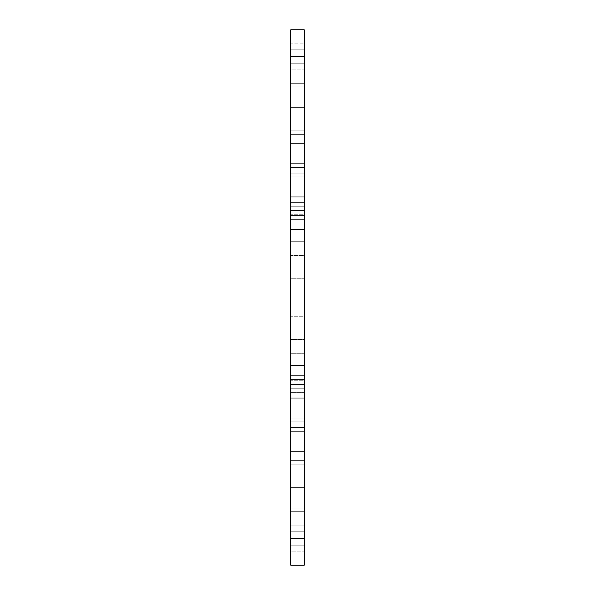<?xml version="1.0" encoding="UTF-8"?>
<svg xmlns="http://www.w3.org/2000/svg" width="595" height="595" viewBox="0 0 595 595"><rect width="100%" height="100%" fill="white"/><g stroke="black" fill="none" stroke-linecap="round" stroke-linejoin="round"><path stroke-width="0.45" stroke-dasharray="2.98 2.23" d="M304.194 316.243L304.194 278.757L290.806 278.757L290.806 197.094L290.806 316.243L290.806 278.757L304.194 278.757L304.194 255.523L290.806 255.523L304.194 255.523L304.194 241.272L290.806 241.272L304.194 241.272L304.194 197.094L290.806 197.094L304.194 197.094L304.194 214.765L290.806 214.765L304.194 214.765L304.194 229.016L290.806 229.016L304.194 229.016L304.194 219.391L290.806 219.391L304.194 219.391L304.194 197.094L290.806 197.094L304.194 197.094L304.194 229.016L304.194 197.094L290.806 197.094L304.194 197.094L304.194 241.272L290.806 241.272L304.194 241.272L304.194 278.757L290.806 278.757L304.194 278.757L304.194 316.243L290.806 316.243L304.194 316.243L290.806 316.243L290.806 339.477L290.806 316.243L304.194 316.243L304.194 339.477L290.806 339.477L290.806 353.728L290.806 339.477L304.194 339.477L304.194 316.243M304.194 107.398L290.806 107.398L290.806 49.831L290.806 143.544L290.806 85.977L290.806 107.398L304.194 107.398L304.194 85.977L290.806 85.977L304.194 85.977L290.806 85.977L290.806 49.831L290.806 85.977L304.194 85.977L304.194 49.831L290.806 49.831L304.194 49.831L304.194 63.219L290.806 63.219L304.194 63.219L304.194 49.831L290.806 49.831L304.194 49.831L304.194 63.219L290.806 63.219L304.194 63.219L304.194 49.831L290.806 49.831L304.194 49.831L290.806 49.831L304.194 49.831L304.194 85.977L290.806 85.977L304.194 85.977L304.194 107.398L290.806 107.398L304.194 107.398L304.194 143.544L290.806 143.544L290.806 130.156L290.806 143.544L304.194 143.544L304.194 107.398L304.194 143.544L290.806 143.544L304.194 143.544L304.194 130.156L304.194 143.544L290.806 143.544L304.194 143.544L304.194 107.398L290.806 107.398L304.194 107.398L304.194 85.977L304.194 107.398L290.806 107.398L304.194 107.398M304.194 487.603L290.806 487.603L290.806 545.169L290.806 451.456L290.806 509.022L290.806 487.603L304.194 487.603L304.194 509.022L290.806 509.022L304.194 509.022L290.806 509.022L290.806 545.169L290.806 509.022L304.194 509.022L304.194 545.169L290.806 545.169L304.194 545.169L304.194 531.781L290.806 531.781L304.194 531.781L304.194 545.169L290.806 545.169L304.194 545.169L304.194 531.781L290.806 531.781L304.194 531.781L304.194 545.169L290.806 545.169L304.194 545.169L290.806 545.169L304.194 545.169L304.194 509.022L290.806 509.022L304.194 509.022L304.194 487.603L290.806 487.603L304.194 487.603L304.194 451.456L290.806 451.456L290.806 464.844L290.806 451.456L304.194 451.456L304.194 487.603L304.194 451.456L290.806 451.456L304.194 451.456L304.194 464.844L304.194 451.456L290.806 451.456L304.194 451.456L304.194 487.603L290.806 487.603L304.194 487.603L304.194 509.022L304.194 487.603L290.806 487.603L304.194 487.603M290.806 365.776L290.806 565.25L304.194 565.25L304.194 365.776L304.194 565.25L290.806 565.25L304.194 565.25L304.194 551.863L290.806 551.863L304.194 551.863L304.194 511.7L304.194 525.087L304.194 511.7L290.806 511.7L304.194 511.7L304.194 417.988L304.194 431.375L290.806 431.375L304.194 431.375L290.806 431.375L290.806 365.776L304.194 365.776L290.806 365.776L290.806 392.551L304.194 392.551L290.806 392.551L290.806 431.375L304.194 431.375L304.194 163.625L304.194 229.224L304.194 163.625L290.806 163.625L304.194 163.625L290.806 163.625L290.806 202.449L304.194 202.449L304.194 163.625L290.806 163.625L290.806 177.013L304.194 177.013L290.806 177.013L290.806 173.093L290.806 177.013L304.194 177.013L290.806 177.013L290.806 202.449L304.194 202.449L304.194 229.224L290.806 229.224L290.806 167.545L290.806 431.375L290.806 392.551L304.194 392.551L290.806 392.551L290.806 365.776L304.194 365.776M290.806 379.164L304.194 379.164M290.806 215.836L290.806 229.224L290.806 202.449L290.806 229.224L304.194 229.224L304.194 215.836L290.806 215.836L304.194 215.836L304.194 29.75L304.194 173.093L304.194 29.75L290.806 29.75L304.194 29.75L290.806 29.75L290.806 43.138L304.194 43.138L290.806 43.138L290.806 83.3L304.194 83.3L290.806 83.3L290.806 69.913L304.194 69.913L290.806 69.913L290.806 173.093L290.806 69.913L304.194 69.913L290.806 69.913L290.806 83.3L304.194 83.3L290.806 83.3L290.806 43.138L304.194 43.138L290.806 43.138L290.806 29.75L290.806 215.836L304.194 215.836M304.194 353.728L304.194 339.477L304.194 353.728L290.806 353.728L290.806 384.519L290.806 353.728L304.194 353.728L304.194 384.519L304.194 353.728L290.806 353.728L304.194 353.728M304.194 397.906L290.806 397.906L290.806 365.985L290.806 397.906L290.806 365.985L290.806 397.906L304.194 397.906L304.194 375.609L290.806 375.609L304.194 375.609L304.194 365.985L304.194 397.906L290.806 397.906L304.194 397.906L304.194 380.235L290.806 380.235L304.194 380.235L304.194 365.985L290.806 365.985L304.194 365.985L304.194 397.906L290.806 397.906L304.194 397.906M304.194 49.831L304.194 85.977L304.194 49.831M304.194 130.156L290.806 130.156L304.194 130.156L290.806 130.156L304.194 130.156L304.194 143.544L290.806 143.544L304.194 143.544L304.194 130.156M304.194 545.169L304.194 509.022L304.194 545.169M304.194 464.844L290.806 464.844L304.194 464.844L290.806 464.844L304.194 464.844L304.194 451.456L290.806 451.456L304.194 451.456L304.194 464.844M304.194 85.977L290.806 85.977L304.194 85.977M304.194 509.022L290.806 509.022L304.194 509.022M290.806 229.224L304.194 229.224M290.806 202.449L304.194 202.449L290.806 202.449M290.806 565.25L290.806 511.7L290.806 525.087L304.194 525.087L290.806 525.087L290.806 417.988L304.194 417.988L290.806 417.988L290.806 525.087L304.194 525.087L290.806 525.087L290.806 511.7L304.194 511.7L290.806 511.7L290.806 551.863L304.194 551.863L290.806 551.863L290.806 565.25M304.194 210.481L290.806 210.481L304.194 210.481M304.194 63.219L290.806 63.219L304.194 63.219M304.194 531.781L290.806 531.781L304.194 531.781M290.806 417.988L304.194 417.988L290.806 417.988M290.806 427.455L304.194 427.455L290.806 427.455M290.806 398.241L304.194 398.241L290.806 398.241M290.806 388.773L304.194 388.773L290.806 388.773M290.806 206.227L304.194 206.227L290.806 206.227M290.806 196.759L304.194 196.759L290.806 196.759M290.806 167.545L304.194 167.545L290.806 167.545M290.806 83.3L304.194 83.3L290.806 83.3M290.806 134.411L304.194 134.411L290.806 134.411M290.806 143.878L304.194 143.878L290.806 143.878M290.806 173.093L304.194 173.093L290.806 173.093M304.194 384.519L290.806 384.519L304.194 384.519M290.806 56.525L304.194 56.525M290.806 538.475L304.194 538.475M290.806 511.7L304.194 511.7L290.806 511.7M290.806 460.589L304.194 460.589L290.806 460.589M290.806 451.122L304.194 451.122L290.806 451.122M290.806 421.907L304.194 421.907L290.806 421.907"/><path stroke-width="0.89" d="M304.194 379.164L290.806 379.164L290.806 565.25L304.194 565.25L304.194 29.75L290.806 29.75L290.806 56.525L304.194 56.525M290.806 379.164L290.806 365.776L304.194 365.776M290.806 365.776L290.806 229.224L304.194 229.224M290.806 229.224L290.806 215.836L304.194 215.836M290.806 215.836L290.806 56.525M290.806 538.475L304.194 538.475"/></g></svg>
